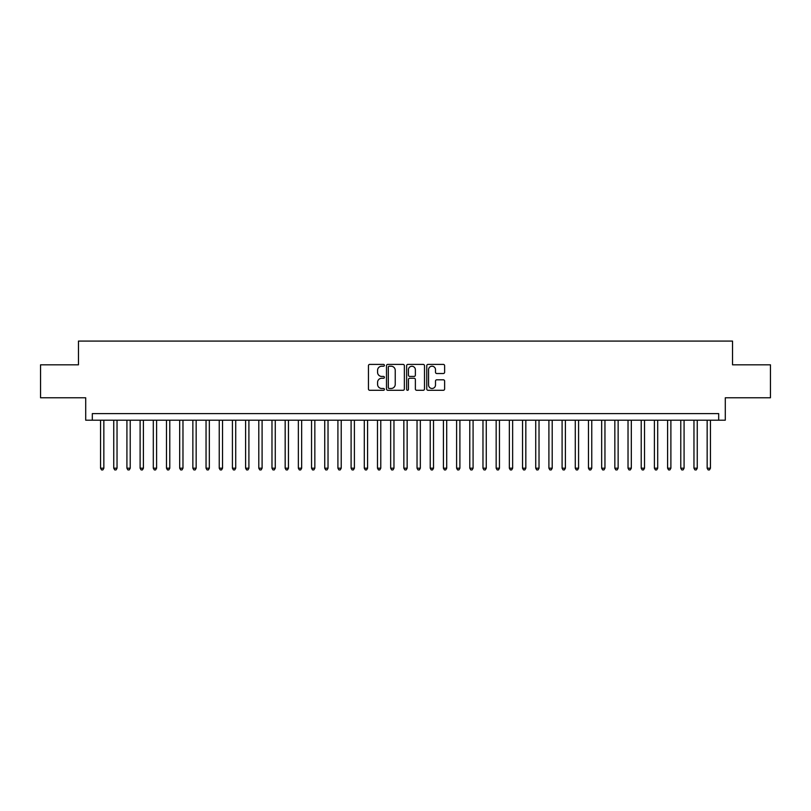 <?xml version="1.0" encoding="UTF-8"?>
<svg xmlns="http://www.w3.org/2000/svg" width="811" height="811" viewBox="0 0 811 811"><rect width="100%" height="100%" fill="white"/><g stroke="black" fill="none" stroke-linecap="round" stroke-linejoin="round"><path stroke-width="1.22" d="M384.404 365.305A0.902 0.902 0 0 0 383.491 364.403L369.745 364.403A1.298 1.298 0 0 0 368.447 365.7L368.447 388.996A1.298 1.298 0 0 0 369.745 390.294L383.491 390.294A0.902 0.902 0 0 0 384.404 389.381A0.902 0.902 0 0 0 383.491 388.479L381.717 388.479A4.146 4.146 0 0 1 377.571 384.333L377.571 382.397A4.146 4.146 0 0 1 381.717 378.25L383.491 378.25A0.902 0.902 0 0 0 384.404 377.348A0.902 0.902 0 0 0 383.491 376.436L381.717 376.436A4.146 4.146 0 0 1 377.571 372.3L377.571 370.353A4.146 4.146 0 0 1 381.717 366.217L383.491 366.217A0.902 0.902 0 0 0 384.404 365.305M443.333 373.526A1.298 1.298 0 0 0 444.621 372.229L444.621 365.7A1.298 1.298 0 0 0 443.333 364.403L428.056 364.403A1.298 1.298 0 0 0 426.758 365.7L426.758 388.996A1.298 1.298 0 0 0 428.056 390.294L443.333 390.294A1.298 1.298 0 0 0 444.621 388.996L444.621 381.099A1.298 1.298 0 0 0 443.333 379.801L436.794 379.801A1.298 1.298 0 0 0 435.497 381.099L435.497 385.012A3.467 3.467 0 0 1 432.04 388.479A3.467 3.467 0 0 1 428.573 385.012L428.573 369.674A3.467 3.467 0 0 1 432.04 366.217A3.467 3.467 0 0 1 435.497 369.674L435.497 372.229A1.298 1.298 0 0 0 436.794 373.526L443.333 373.526M718.688 420.199L725.287 420.199L725.287 397.785L770.45 397.785L770.45 364.818L732.536 364.818L732.536 341.086L78.464 341.086L78.464 364.818L40.55 364.818L40.55 397.785L85.713 397.785L85.713 420.199L718.688 420.199L718.688 413.61L92.312 413.61L92.312 420.199M404.365 365.7A1.298 1.298 0 0 0 403.077 364.403L387.8 364.403A1.298 1.298 0 0 0 386.502 365.7L386.502 388.996A1.298 1.298 0 0 0 387.8 390.294L403.077 390.294A1.298 1.298 0 0 0 404.365 388.996L404.365 365.7M407.923 364.403L423.2 364.403A1.298 1.298 0 0 1 424.498 365.7L424.498 388.996A1.298 1.298 0 0 1 423.2 390.294L416.661 390.294A1.298 1.298 0 0 1 415.374 388.996L415.374 379.548A1.298 1.298 0 0 0 414.076 378.25L409.737 378.25A1.298 1.298 0 0 0 408.44 379.548L408.44 389.381A0.902 0.902 0 0 1 407.538 390.294A0.902 0.902 0 0 1 406.635 389.381L406.635 365.7A1.298 1.298 0 0 1 407.923 364.403M389.219 366.217A0.902 0.902 0 0 0 388.317 367.119L388.317 387.567A0.902 0.902 0 0 0 389.219 388.479L391.105 388.479A4.146 4.146 0 0 0 395.241 384.333L395.241 370.353A4.146 4.146 0 0 0 391.105 366.217L389.219 366.217M415.374 369.745A3.467 3.467 0 0 0 411.907 366.278A3.467 3.467 0 0 0 408.44 369.745L408.44 375.148A1.298 1.298 0 0 0 409.737 376.436L414.076 376.436A1.298 1.298 0 0 0 415.374 375.148L415.374 369.745M100.554 420.199L100.554 468.2L103.849 468.2L103.849 420.199M103.849 468.2L102.855 469.914L101.537 469.914L100.554 468.2M113.743 420.199L113.743 468.2L117.037 468.2L117.037 420.199M117.037 468.2L116.044 469.914L114.726 469.914L113.743 468.2M126.921 420.199L126.921 468.2L130.226 468.2L130.226 420.199M130.226 468.2L129.233 469.914L127.915 469.914L126.921 468.2M140.11 420.199L140.11 468.2L143.405 468.2L143.405 420.199M143.405 468.2L142.422 469.914L141.104 469.914L140.11 468.2M153.299 420.199L153.299 468.2L156.594 468.2L156.594 420.199M156.594 468.2L155.611 469.914L154.293 469.914L153.299 468.2M166.488 420.199L166.488 468.2L169.783 468.2L169.783 420.199M169.783 468.2L168.789 469.914L167.471 469.914L166.488 468.2M179.677 420.199L179.677 468.2L182.972 468.2L182.972 420.199M182.972 468.2L181.978 469.914L180.66 469.914L179.677 468.2M192.856 420.199L192.856 468.2L196.161 468.2L196.161 420.199M196.161 468.2L195.167 469.914L193.849 469.914L192.856 468.2M206.045 420.199L206.045 468.2L209.339 468.2L209.339 420.199M209.339 468.2L208.356 469.914L207.038 469.914L206.045 468.2M219.234 420.199L219.234 468.2L222.528 468.2L222.528 420.199M222.528 468.2L221.545 469.914L220.227 469.914L219.234 468.2M232.422 420.199L232.422 468.2L235.717 468.2L235.717 420.199M235.717 468.2L234.724 469.914L233.406 469.914L232.422 468.2M245.611 420.199L245.611 468.2L248.906 468.2L248.906 420.199M248.906 468.2L247.913 469.914L246.595 469.914L245.611 468.2M258.79 420.199L258.79 468.2L262.095 468.2L262.095 420.199M262.095 468.2L261.101 469.914L259.784 469.914L258.79 468.2M271.979 420.199L271.979 468.2L275.274 468.2L275.274 420.199M275.274 468.2L274.29 469.914L272.972 469.914L271.979 468.2M285.168 420.199L285.168 468.2L288.463 468.2L288.463 420.199M288.463 468.2L287.479 469.914L286.161 469.914L285.168 468.2M298.357 420.199L298.357 468.2L301.651 468.2L301.651 420.199M301.651 468.2L300.668 469.914L299.34 469.914L298.357 468.2M311.546 420.199L311.546 468.2L314.84 468.2L314.84 420.199M314.84 468.2L313.847 469.914L312.529 469.914L311.546 468.2M324.735 420.199L324.735 468.2L328.029 468.2L328.029 420.199M328.029 468.2L327.036 469.914L325.718 469.914L324.735 468.2M337.913 420.199L337.913 468.2L341.218 468.2L341.218 420.199M341.218 468.2L340.225 469.914L338.907 469.914L337.913 468.2M351.102 420.199L351.102 468.2L354.397 468.2L354.397 420.199M354.397 468.2L353.414 469.914L352.096 469.914L351.102 468.2M364.291 420.199L364.291 468.2L367.586 468.2L367.586 420.199M367.586 468.2L366.602 469.914L365.285 469.914L364.291 468.2M377.48 420.199L377.48 468.2L380.775 468.2L380.775 420.199M380.775 468.2L379.781 469.914L378.463 469.914L377.48 468.2M390.669 420.199L390.669 468.2L393.964 468.2L393.964 420.199M393.964 468.2L392.97 469.914L391.652 469.914L390.669 468.2M403.848 420.199L403.848 468.2L407.152 468.2L407.152 420.199M407.152 468.2L406.159 469.914L404.841 469.914L403.848 468.2M417.036 420.199L417.036 468.2L420.331 468.2L420.331 420.199M420.331 468.2L419.348 469.914L418.03 469.914L417.036 468.2M430.225 420.199L430.225 468.2L433.52 468.2L433.52 420.199M433.52 468.2L432.537 469.914L431.219 469.914L430.225 468.2M443.414 420.199L443.414 468.2L446.709 468.2L446.709 420.199M446.709 468.2L445.715 469.914L444.398 469.914L443.414 468.2M456.603 420.199L456.603 468.2L459.898 468.2L459.898 420.199M459.898 468.2L458.904 469.914L457.586 469.914L456.603 468.2M469.782 420.199L469.782 468.2L473.087 468.2L473.087 420.199M473.087 468.2L472.093 469.914L470.775 469.914L469.782 468.2M482.971 420.199L482.971 468.2L486.265 468.2L486.265 420.199M486.265 468.2L485.282 469.914L483.964 469.914L482.971 468.2M496.16 420.199L496.16 468.2L499.454 468.2L499.454 420.199M499.454 468.2L498.471 469.914L497.153 469.914L496.16 468.2M509.349 420.199L509.349 468.2L512.643 468.2L512.643 420.199M512.643 468.2L511.66 469.914L510.332 469.914L509.349 468.2M522.537 420.199L522.537 468.2L525.832 468.2L525.832 420.199M525.832 468.2L524.839 469.914L523.521 469.914L522.537 468.2M535.726 420.199L535.726 468.2L539.021 468.2L539.021 420.199M539.021 468.2L538.028 469.914L536.71 469.914L535.726 468.2M548.905 420.199L548.905 468.2L552.21 468.2L552.21 420.199M552.21 468.2L551.216 469.914L549.899 469.914L548.905 468.2M562.094 420.199L562.094 468.2L565.389 468.2L565.389 420.199M565.389 468.2L564.405 469.914L563.087 469.914L562.094 468.2M575.283 420.199L575.283 468.2L578.578 468.2L578.578 420.199M578.578 468.2L577.594 469.914L576.276 469.914L575.283 468.2M588.472 420.199L588.472 468.2L591.766 468.2L591.766 420.199M591.766 468.2L590.773 469.914L589.455 469.914L588.472 468.2M601.661 420.199L601.661 468.2L604.955 468.2L604.955 420.199M604.955 468.2L603.962 469.914L602.644 469.914L601.661 468.2M614.839 420.199L614.839 468.2L618.144 468.2L618.144 420.199M618.144 468.2L617.151 469.914L615.833 469.914L614.839 468.2M628.028 420.199L628.028 468.2L631.323 468.2L631.323 420.199M631.323 468.2L630.34 469.914L629.022 469.914L628.028 468.2M641.217 420.199L641.217 468.2L644.512 468.2L644.512 420.199M644.512 468.2L643.528 469.914L642.211 469.914L641.217 468.2M654.406 420.199L654.406 468.2L657.701 468.2L657.701 420.199M657.701 468.2L656.707 469.914L655.389 469.914L654.406 468.2M667.595 420.199L667.595 468.2L670.89 468.2L670.89 420.199M670.89 468.2L669.896 469.914L668.578 469.914L667.595 468.2M680.774 420.199L680.774 468.2L684.078 468.2L684.078 420.199M684.078 468.2L683.085 469.914L681.767 469.914L680.774 468.2M693.963 420.199L693.963 468.2L697.257 468.2L697.257 420.199M697.257 468.2L696.274 469.914L694.956 469.914L693.963 468.2M707.151 420.199L707.151 468.2L710.446 468.2L710.446 420.199M710.446 468.2L709.463 469.914L708.145 469.914L707.151 468.2"/></g></svg>
